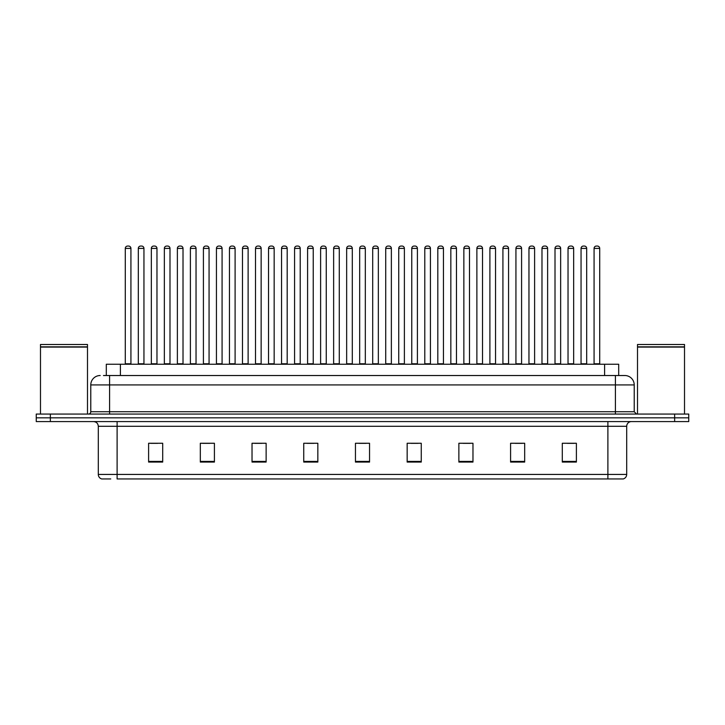 <?xml version="1.0" encoding="UTF-8"?>
<svg xmlns="http://www.w3.org/2000/svg" width="725" height="725" viewBox="0 0 725 725"><rect width="100%" height="100%" fill="white"/><g stroke="black" fill="none" stroke-linecap="round" stroke-linejoin="round"><path stroke-width="1.09" d="M106.303 375.523L106.303 364.24L618.697 364.24L618.697 375.523M110.744 478.944L101.926 478.944M626.699 474.431C626.563 476.688 625.439 478.192 623.31 478.944L607.894 478.944L607.894 474.431L626.699 474.431L626.699 426.291A4.703 4.703 0 0 1 631.393 421.587M101.69 478.944A4.703 4.703 0 0 1 98.301 474.431L98.301 426.291C98.029 423.436 96.461 421.868 93.607 421.587M50.351 414.066L688.75 414.066L688.75 417.827L36.25 417.827L36.25 421.587L50.351 421.587L50.351 417.827L36.25 417.827L36.25 414.066L50.351 414.066L50.351 417.827L688.75 417.827L688.75 421.587L50.351 421.587M576.393 462.07L576.393 443.265L562.292 443.265L562.292 462.07L576.393 462.07M524.683 462.07L524.683 443.265L510.581 443.265L510.581 462.07L524.683 462.07M472.972 462.07L472.972 443.265L458.871 443.265L458.871 462.07L472.972 462.07M421.261 462.07L421.261 443.265L407.16 443.265L407.16 462.07L421.261 462.07M162.708 462.07L162.708 443.265L148.607 443.265L148.607 462.07L162.708 462.07M214.419 462.07L214.419 443.265L200.317 443.265L200.317 462.07L214.419 462.07M266.129 462.07L266.129 443.265L252.028 443.265L252.028 462.07L266.129 462.07M317.84 462.07L317.84 443.265L303.739 443.265L303.739 462.07L317.84 462.07M369.551 462.07L369.551 443.265L355.449 443.265L355.449 462.07L369.551 462.07M607.894 478.944L117.106 478.944L117.106 474.431L607.894 474.431L607.894 426.291L98.301 426.291M463.148 443.356L470.199 443.356M515.239 443.356L522.29 443.356M567.322 443.356L574.372 443.356M306.883 443.356L313.934 443.356M254.801 443.356L261.852 443.356M202.71 443.356L209.761 443.356M150.628 443.356L157.678 443.356M411.066 443.356L418.117 443.356M358.975 443.356L366.025 443.356M103.693 375.523L624.669 375.523M103.476 375.523L109.584 375.523L109.584 384.921L90.779 384.921L90.779 411.718A2.347 2.347 0 0 1 88.432 414.066M100.186 375.523A9.398 9.398 0 0 0 90.779 384.921M624.814 375.523A9.398 9.398 0 0 1 634.221 384.921L634.221 411.718L636.568 414.066M130.926 248.403L125.289 248.403A2.347 2.347 0 0 1 127.636 246.056L128.579 246.056A2.347 2.347 0 0 1 130.926 248.403L130.926 363.769A0.471 0.471 0 0 0 131.397 364.24M125.289 248.403L125.289 363.769A0.471 0.471 0 0 1 124.818 364.24M128.579 246.056L127.636 246.056M138.312 248.403A2.347 2.347 0 0 1 140.659 246.056L141.602 246.056A2.347 2.347 0 0 1 143.949 248.403L138.312 248.403L138.312 363.769A0.471 0.471 0 0 1 137.841 364.24M143.949 248.403L143.949 363.769A0.471 0.471 0 0 0 144.42 364.24M141.602 246.056L140.659 246.056M156.972 248.403L151.335 248.403A2.347 2.347 0 0 1 153.682 246.056L154.624 246.056A2.347 2.347 0 0 1 156.972 248.403L156.972 363.769A0.471 0.471 0 0 0 157.443 364.24M151.335 248.403L151.335 363.769A0.471 0.471 0 0 1 150.863 364.24M154.624 246.056L153.682 246.056M183.017 248.403L177.371 248.403A2.347 2.347 0 0 1 179.727 246.056L180.661 246.056A2.347 2.347 0 0 1 183.017 248.403L183.017 363.769A0.471 0.471 0 0 0 183.488 364.24M177.371 248.403L177.371 363.769A0.471 0.471 0 0 1 176.9 364.24M180.661 246.056L179.727 246.056M209.063 248.403L203.417 248.403A2.347 2.347 0 0 1 205.764 246.056L206.707 246.056A2.347 2.347 0 0 1 209.063 248.403L209.063 363.769A0.471 0.471 0 0 0 209.525 364.24M203.417 248.403L203.417 363.769A0.471 0.471 0 0 1 202.946 364.24M206.707 246.056L205.764 246.056M235.099 248.403L229.462 248.403A2.347 2.347 0 0 1 231.81 246.056L232.752 246.056A2.347 2.347 0 0 1 235.099 248.403L235.099 363.769A0.471 0.471 0 0 0 235.571 364.24M229.462 248.403L229.462 363.769A0.471 0.471 0 0 1 228.991 364.24M232.752 246.056L231.81 246.056M164.348 248.403A2.347 2.347 0 0 1 166.705 246.056L167.647 246.056A2.347 2.347 0 0 1 169.994 248.403L164.348 248.403L164.348 363.769A0.471 0.471 0 0 1 163.886 364.24M169.994 248.403L169.994 363.769A0.471 0.471 0 0 0 170.466 364.24M167.647 246.056L166.705 246.056M190.394 248.403A2.347 2.347 0 0 1 192.75 246.056L193.684 246.056A2.347 2.347 0 0 1 196.04 248.403L190.394 248.403L190.394 363.769A0.471 0.471 0 0 1 189.923 364.24M196.04 248.403L196.04 363.769A0.471 0.471 0 0 0 196.511 364.24M193.684 246.056L192.75 246.056M216.44 248.403A2.347 2.347 0 0 1 218.787 246.056L219.729 246.056A2.347 2.347 0 0 1 222.077 248.403L216.44 248.403L216.44 363.769A0.471 0.471 0 0 1 215.968 364.24M222.077 248.403L222.077 363.769A0.471 0.471 0 0 0 222.548 364.24M219.729 246.056L218.787 246.056M40.482 347.085L87.489 347.085L40.482 347.085L40.482 414.066M87.489 347.085L87.489 414.066M87.254 346.849L40.718 346.849M87.489 346.613L87.489 344.493L40.482 344.493L40.482 346.613M637.511 347.085L684.518 347.085L637.511 347.085L637.511 414.066M684.518 347.085L684.518 414.066M684.282 346.849L637.746 346.849M684.518 346.613L684.518 344.493L637.511 344.493L637.511 346.613M261.145 248.403L255.508 248.403A2.347 2.347 0 0 1 257.855 246.056L258.798 246.056A2.347 2.347 0 0 1 261.145 248.403L261.145 363.769A0.471 0.471 0 0 0 261.616 364.24M255.508 248.403L255.508 363.769A0.471 0.471 0 0 1 255.037 364.24M258.798 246.056L257.855 246.056M287.191 248.403L281.545 248.403A2.347 2.347 0 0 1 283.901 246.056L284.843 246.056A2.347 2.347 0 0 1 287.191 248.403L287.191 363.769A0.471 0.471 0 0 0 287.662 364.24M281.545 248.403L281.545 363.769A0.471 0.471 0 0 1 281.083 364.24M284.843 246.056L283.901 246.056M313.236 248.403L307.59 248.403A2.347 2.347 0 0 1 309.947 246.056L310.88 246.056A2.347 2.347 0 0 1 313.236 248.403L313.236 363.769A0.471 0.471 0 0 0 313.708 364.24M307.59 248.403L307.59 363.769A0.471 0.471 0 0 1 307.119 364.24M310.88 246.056L309.947 246.056M242.485 248.403A2.347 2.347 0 0 1 244.833 246.056L245.775 246.056A2.347 2.347 0 0 1 248.122 248.403L242.485 248.403L242.485 363.769A0.471 0.471 0 0 1 242.014 364.24M248.122 248.403L248.122 363.769A0.471 0.471 0 0 0 248.593 364.24M245.775 246.056L244.833 246.056M268.531 248.403A2.347 2.347 0 0 1 270.878 246.056L271.821 246.056A2.347 2.347 0 0 1 274.168 248.403L268.531 248.403L268.531 363.769A0.471 0.471 0 0 1 268.06 364.24M274.168 248.403L274.168 363.769A0.471 0.471 0 0 0 274.639 364.24M271.821 246.056L270.878 246.056M294.567 248.403A2.347 2.347 0 0 1 296.924 246.056L297.857 246.056A2.347 2.347 0 0 1 300.213 248.403L294.567 248.403L294.567 363.769A0.471 0.471 0 0 1 294.096 364.24M300.213 248.403L300.213 363.769A0.471 0.471 0 0 0 300.685 364.24M297.857 246.056L296.924 246.056M339.273 248.403L333.636 248.403A2.347 2.347 0 0 1 335.983 246.056L336.926 246.056A2.347 2.347 0 0 1 339.273 248.403L339.273 363.769A0.471 0.471 0 0 0 339.744 364.24M333.636 248.403L333.636 363.769A0.471 0.471 0 0 1 333.165 364.24M336.926 246.056L335.983 246.056M365.318 248.403L359.682 248.403A2.347 2.347 0 0 1 362.029 246.056L362.971 246.056A2.347 2.347 0 0 1 365.318 248.403L365.318 363.769A0.471 0.471 0 0 0 365.79 364.24M359.682 248.403L359.682 363.769A0.471 0.471 0 0 1 359.21 364.24M362.971 246.056L362.029 246.056M391.364 248.403L385.727 248.403A2.347 2.347 0 0 1 388.074 246.056L389.017 246.056A2.347 2.347 0 0 1 391.364 248.403L391.364 363.769A0.471 0.471 0 0 0 391.835 364.24M385.727 248.403L385.727 363.769A0.471 0.471 0 0 1 385.256 364.24M389.017 246.056L388.074 246.056M417.41 248.403L411.764 248.403A2.347 2.347 0 0 1 414.12 246.056L415.053 246.056A2.347 2.347 0 0 1 417.41 248.403L417.41 363.769A0.471 0.471 0 0 0 417.881 364.24M411.764 248.403L411.764 363.769A0.471 0.471 0 0 1 411.292 364.24M415.053 246.056L414.12 246.056M443.455 248.403L437.809 248.403A2.347 2.347 0 0 1 440.157 246.056L441.099 246.056A2.347 2.347 0 0 1 443.455 248.403L443.455 363.769A0.471 0.471 0 0 0 443.917 364.24M437.809 248.403L437.809 363.769A0.471 0.471 0 0 1 437.338 364.24M441.099 246.056L440.157 246.056M320.613 248.403A2.347 2.347 0 0 1 322.96 246.056L323.903 246.056A2.347 2.347 0 0 1 326.259 248.403L320.613 248.403L320.613 363.769A0.471 0.471 0 0 1 320.142 364.24M326.259 248.403L326.259 363.769A0.471 0.471 0 0 0 326.721 364.24M323.903 246.056L322.96 246.056M346.659 248.403A2.347 2.347 0 0 1 349.006 246.056L349.948 246.056A2.347 2.347 0 0 1 352.296 248.403L346.659 248.403L346.659 363.769A0.471 0.471 0 0 1 346.188 364.24M352.296 248.403L352.296 363.769A0.471 0.471 0 0 0 352.767 364.24M349.948 246.056L349.006 246.056M372.704 248.403A2.347 2.347 0 0 1 375.052 246.056L375.994 246.056A2.347 2.347 0 0 1 378.341 248.403L372.704 248.403L372.704 363.769A0.471 0.471 0 0 1 372.233 364.24M378.341 248.403L378.341 363.769A0.471 0.471 0 0 0 378.812 364.24M375.994 246.056L375.052 246.056M398.741 248.403A2.347 2.347 0 0 1 401.097 246.056L402.04 246.056A2.347 2.347 0 0 1 404.387 248.403L398.741 248.403L398.741 363.769A0.471 0.471 0 0 1 398.279 364.24M404.387 248.403L404.387 363.769A0.471 0.471 0 0 0 404.858 364.24M402.04 246.056L401.097 246.056M424.787 248.403A2.347 2.347 0 0 1 427.143 246.056L428.076 246.056A2.347 2.347 0 0 1 430.433 248.403L424.787 248.403L424.787 363.769A0.471 0.471 0 0 1 424.315 364.24M430.433 248.403L430.433 363.769A0.471 0.471 0 0 0 430.904 364.24M428.076 246.056L427.143 246.056M469.492 248.403L463.855 248.403A2.347 2.347 0 0 1 466.202 246.056L467.145 246.056A2.347 2.347 0 0 1 469.492 248.403L469.492 363.769A0.471 0.471 0 0 0 469.963 364.24M463.855 248.403L463.855 363.769A0.471 0.471 0 0 1 463.384 364.24M467.145 246.056L466.202 246.056M495.537 248.403L489.901 248.403A2.347 2.347 0 0 1 492.248 246.056L493.19 246.056A2.347 2.347 0 0 1 495.537 248.403L495.537 363.769A0.471 0.471 0 0 0 496.009 364.24M489.901 248.403L489.901 363.769A0.471 0.471 0 0 1 489.429 364.24M493.19 246.056L492.248 246.056M521.583 248.403L515.937 248.403A2.347 2.347 0 0 1 518.293 246.056L519.236 246.056A2.347 2.347 0 0 1 521.583 248.403L521.583 363.769A0.471 0.471 0 0 0 522.054 364.24M515.937 248.403L515.937 363.769A0.471 0.471 0 0 1 515.475 364.24M519.236 246.056L518.293 246.056M547.629 248.403L541.983 248.403A2.347 2.347 0 0 1 544.339 246.056L545.272 246.056A2.347 2.347 0 0 1 547.629 248.403L547.629 363.769A0.471 0.471 0 0 0 548.1 364.24M541.983 248.403L541.983 363.769A0.471 0.471 0 0 1 541.512 364.24M545.272 246.056L544.339 246.056M573.665 248.403L568.028 248.403A2.347 2.347 0 0 1 570.376 246.056L571.318 246.056A2.347 2.347 0 0 1 573.665 248.403L573.665 363.769A0.471 0.471 0 0 0 574.137 364.24M568.028 248.403L568.028 363.769A0.471 0.471 0 0 1 567.557 364.24M571.318 246.056L570.376 246.056M599.711 248.403L594.074 248.403A2.347 2.347 0 0 1 596.421 246.056L597.364 246.056A2.347 2.347 0 0 1 599.711 248.403L599.711 363.769A0.471 0.471 0 0 0 600.182 364.24M594.074 248.403L594.074 363.769A0.471 0.471 0 0 1 593.603 364.24M597.364 246.056L596.421 246.056M450.832 248.403A2.347 2.347 0 0 1 453.179 246.056L454.122 246.056A2.347 2.347 0 0 1 456.469 248.403L450.832 248.403L450.832 363.769A0.471 0.471 0 0 1 450.361 364.24M456.469 248.403L456.469 363.769A0.471 0.471 0 0 0 456.94 364.24M454.122 246.056L453.179 246.056M476.878 248.403A2.347 2.347 0 0 1 479.225 246.056L480.168 246.056A2.347 2.347 0 0 1 482.515 248.403L476.878 248.403L476.878 363.769A0.471 0.471 0 0 1 476.407 364.24M482.515 248.403L482.515 363.769A0.471 0.471 0 0 0 482.986 364.24M480.168 246.056L479.225 246.056M502.923 248.403A2.347 2.347 0 0 1 505.271 246.056L506.213 246.056A2.347 2.347 0 0 1 508.56 248.403L502.923 248.403L502.923 363.769A0.471 0.471 0 0 1 502.452 364.24M508.56 248.403L508.56 363.769A0.471 0.471 0 0 0 509.032 364.24M506.213 246.056L505.271 246.056M528.96 248.403A2.347 2.347 0 0 1 531.316 246.056L532.25 246.056A2.347 2.347 0 0 1 534.606 248.403L528.96 248.403L528.96 363.769A0.471 0.471 0 0 1 528.489 364.24M534.606 248.403L534.606 363.769A0.471 0.471 0 0 0 535.077 364.24M532.25 246.056L531.316 246.056M555.006 248.403A2.347 2.347 0 0 1 557.353 246.056L558.295 246.056A2.347 2.347 0 0 1 560.652 248.403L555.006 248.403L555.006 363.769A0.471 0.471 0 0 1 554.534 364.24M560.652 248.403L560.652 363.769A0.471 0.471 0 0 0 561.114 364.24M558.295 246.056L557.353 246.056M581.051 248.403A2.347 2.347 0 0 1 583.398 246.056L584.341 246.056A2.347 2.347 0 0 1 586.688 248.403L581.051 248.403L581.051 363.769A0.471 0.471 0 0 1 580.58 364.24M586.688 248.403L586.688 363.769A0.471 0.471 0 0 0 587.159 364.24M584.341 246.056L583.398 246.056M120.404 375.523L120.404 364.24M604.596 375.523L604.596 364.24M607.894 421.587L607.894 426.291L626.699 426.291M98.301 474.431L117.106 474.431L117.106 421.587M674.649 421.587L674.649 414.066M369.551 461.417L355.449 461.417M317.84 461.417L303.739 461.417M266.129 461.417L252.028 461.417M214.419 461.417L200.317 461.417M162.708 461.417L148.607 461.417M421.261 461.417L407.16 461.417M472.972 461.417L458.871 461.417M524.683 461.417L510.581 461.417M576.393 461.417L562.292 461.417M109.584 414.066L109.584 411.718L634.221 411.718M90.779 411.718L109.584 411.718L109.584 384.921L615.416 384.921L615.416 414.066M634.221 384.921L615.416 384.921L615.416 375.523M125.289 363.769L130.926 363.769M138.312 363.769L143.949 363.769M151.335 363.769L156.972 363.769M177.371 363.769L183.017 363.769M203.417 363.769L209.063 363.769M229.462 363.769L235.099 363.769M164.348 363.769L169.994 363.769M190.394 363.769L196.04 363.769M216.44 363.769L222.077 363.769M255.508 363.769L261.145 363.769M281.545 363.769L287.191 363.769M307.59 363.769L313.236 363.769M242.485 363.769L248.122 363.769M268.531 363.769L274.168 363.769M294.567 363.769L300.213 363.769M333.636 363.769L339.273 363.769M359.682 363.769L365.318 363.769M385.727 363.769L391.364 363.769M411.764 363.769L417.41 363.769M437.809 363.769L443.455 363.769M320.613 363.769L326.259 363.769M346.659 363.769L352.296 363.769M372.704 363.769L378.341 363.769M398.741 363.769L404.387 363.769M424.787 363.769L430.433 363.769M463.855 363.769L469.492 363.769M489.901 363.769L495.537 363.769M515.937 363.769L521.583 363.769M541.983 363.769L547.629 363.769M568.028 363.769L573.665 363.769M594.074 363.769L599.711 363.769M450.832 363.769L456.469 363.769M476.878 363.769L482.515 363.769M502.923 363.769L508.56 363.769M528.96 363.769L534.606 363.769M555.006 363.769L560.652 363.769M581.051 363.769L586.688 363.769"/></g></svg>
